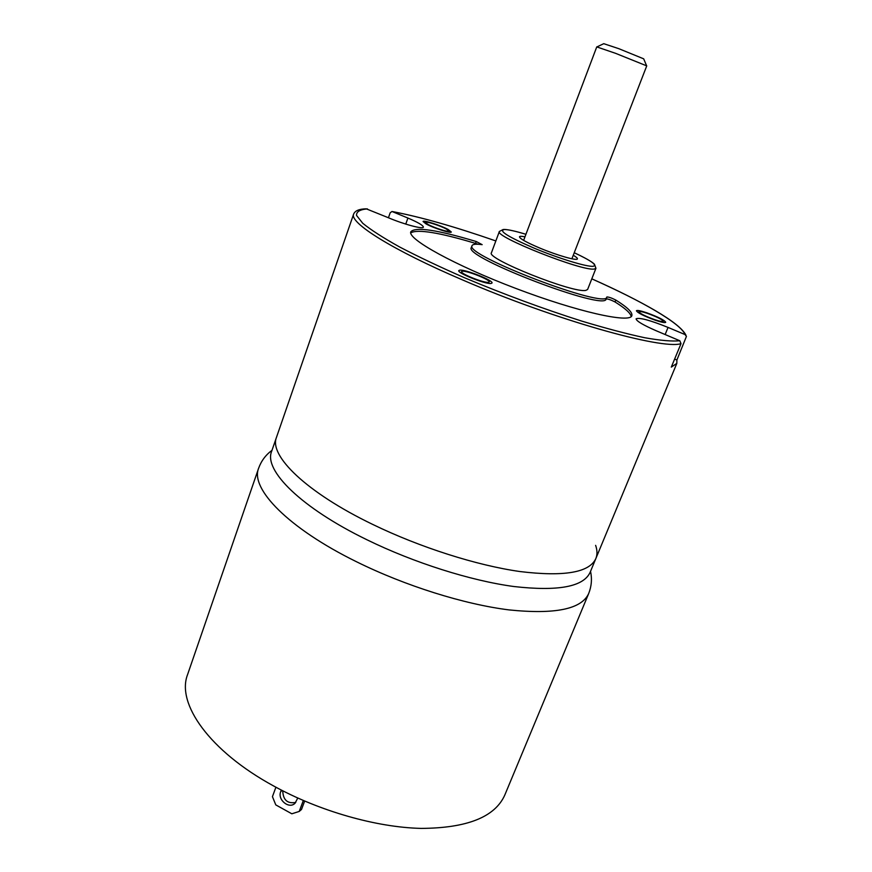 <?xml version="1.0" encoding="UTF-8"?>
<svg xmlns="http://www.w3.org/2000/svg" width="872" height="872" viewBox="0 0 872 872"><rect width="100%" height="100%" fill="white"/><g stroke="black" fill="none" stroke-linecap="round" stroke-linejoin="round"><path stroke-width="1.31" d="M573.264 255.245C576.229 256.989 577.613 258.188 577.406 258.853C577.264 261.099 557.317 255.431 539.812 248.073C526.47 242.405 519.69 238.634 519.472 236.77C519.767 236.138 521.598 236.159 524.966 236.824M503.275 229.434L499.373 231.462L491.437 252.76C485.519 258.504 574.059 293.799 585.951 290.343L587.63 289.45L595.947 268.293L594.453 264.227C591.99 261.72 585.243 257.883 574.245 252.727M676.825 363.384L676.89 360.027L686.428 336.428L685.054 334.576L668.05 327.425C650.087 320.209 639.427 317.332 636.102 318.803C636.32 321.038 643.209 325.114 656.758 331L679.811 340.745L681.01 343.655L671.298 367.112L676.825 363.384L595.827 558.603C589.363 572.577 564.075 576.893 519.952 571.542C476.788 565.438 419.933 547.365 372.638 524.388C306.246 492.386 268.718 455.587 276.5 437.297C268.718 455.587 306.246 492.386 372.638 524.388C419.933 547.365 476.788 565.438 519.952 571.542C564.075 576.893 589.363 572.577 595.827 558.603C597.407 554.69 597.342 550.276 595.631 545.36M366.273 208.833L388.018 217.586C403.594 224.246 423.28 229.51 423.389 227.134C423.269 225.445 418.113 222.415 407.922 218.044L391.986 211.493L390.187 212.779L388.432 217.76M482.162 244.661L476.21 241.511C437.341 229.848 415.552 226.6 410.832 231.745C407.05 238.841 454.454 265.164 515.766 288.403C577.035 311.729 629.966 323.523 631.851 315.697C632.756 312.492 627.404 307.282 615.796 300.055C611.73 297.984 608.754 296.96 606.858 296.971L606.847 297.025C607.152 309.734 463.294 254.831 472.09 245.621C472.744 244.149 476.101 243.822 482.162 244.661M488.473 282.343L489.247 281.983C490.74 279.988 467.141 270.538 462.422 271.236L461.561 271.606C459.947 273.568 484.058 283.193 488.473 282.343M427.912 224.387C434.027 227.821 449.026 232.595 448.96 231.102L446.377 229.053C440.24 225.63 425.438 220.91 425.416 222.382L427.912 224.387M647.471 313.397C642.304 311.675 639.438 311.119 638.849 311.707C639.895 313.517 645.182 316.165 654.709 319.653C659.864 321.354 662.72 321.91 663.276 321.321C662.197 319.49 656.921 316.852 647.471 313.397M477.976 244.247L475.513 243.386C439.248 232.508 417.644 228.998 410.734 232.846M631.186 316.591C630.674 313.244 625.289 308.372 615.033 301.963C611.032 299.913 608.057 298.889 606.105 298.878L606.084 298.943C606.345 311.762 462.542 256.88 471.381 247.55L472.09 245.621M676.89 360.027L674.634 359.068M459.838 270.135C465.528 269.317 493.792 280.631 492.004 283.029L491.089 283.465C485.824 284.501 456.841 272.925 458.792 270.571L459.838 270.135M448.197 229.51L451.315 231.985C451.391 233.772 433.373 228.039 426.048 223.919L423.062 221.51C423.084 219.755 440.829 225.412 448.197 229.51M655.439 320.286C644.005 316.1 637.661 312.917 636.407 310.748C637.116 310.04 640.56 310.726 646.762 312.786C658.098 316.928 664.42 320.089 665.718 322.291C665.053 323 661.63 322.335 655.439 320.286M595.827 558.603L590.104 572.392C583.455 586.812 558.069 591.521 513.935 586.529C470.782 580.73 414.058 562.822 366.949 539.768C300.829 507.657 263.638 470.291 271.617 451.413L353.64 214.076C349.138 222.611 392.193 249.915 462.945 280.097C554.33 319.653 662.153 349.988 681.01 343.655M646.588 65.727L643.678 58.827L618.848 48.69L603.751 43.676L596.971 46.903M571.89 258.788L646.741 65.88L615.588 53.334L596.753 46.903L523.625 240.389M271.988 450.334C265.753 454.912 261.295 460.874 258.624 468.22L187.578 674.601C176.231 703.432 209.324 750.988 273.655 785.988C319.534 811.222 376.432 827.386 421.187 828.4C467.12 828.128 494.98 817.02 504.779 795.09L588.665 593.592C591.543 586.333 592.164 578.91 590.54 571.334M304.655 801.085L301.505 809.467L299.216 811.44L291.837 813.794L275.792 804.9L272.435 796.648L275.912 787.22M282.746 790.817C283.117 800.049 287.455 803.919 295.761 802.414M303.325 800.507L299.216 811.44M281.296 790.065L280.73 791.602C277.187 799.82 289.275 809.565 295.107 803.156L297.744 798.043M504.245 229.423C508.561 229.587 515.788 231.211 525.925 234.306C515.679 231.2 508.54 229.598 504.485 229.51C498.032 230.568 508.016 236.835 534.449 248.291C558.985 258.526 586.976 267.039 593.211 266.298C597.538 265.23 591.216 260.706 574.234 252.727M499.373 231.462C493.748 236.399 582.714 271.661 594.322 269.023L595.947 268.293M685.054 334.576C681.043 323.621 642.054 301.134 591.805 278.833C641.291 301.003 679.898 322.4 686.013 335.339M392.563 211.591C420.664 216.975 455.086 226.764 495.841 240.945C454.966 226.731 420.577 216.965 392.673 211.634M367.45 208.899C359.994 209.487 356.354 211.667 356.528 215.417L362.719 223.243C370.873 229.903 383.19 237.827 399.681 247.016C418.386 256.782 440.011 267.028 464.569 277.776C503.863 294.289 542.885 308.71 581.624 321.06C605.713 328.319 626.772 333.889 644.8 337.747C660.605 340.538 672.279 341.541 679.811 340.745M476.21 241.511L475.513 243.386M606.825 297.069L606.095 298.889M615.796 300.055L615.033 301.963M407.922 218.044L405.763 224.093M668.05 327.425L665.129 334.543M258.624 468.22C250.101 488.593 288.076 528.149 356.463 561.732C405.229 585.864 464.166 604.329 509.074 609.909C554.995 614.607 581.526 609.179 588.665 593.592M280.73 791.602L282.103 790.49M606.084 298.943L606.847 297.025M366.262 208.833C359.286 208.942 355.078 210.686 353.64 214.076"/></g></svg>
